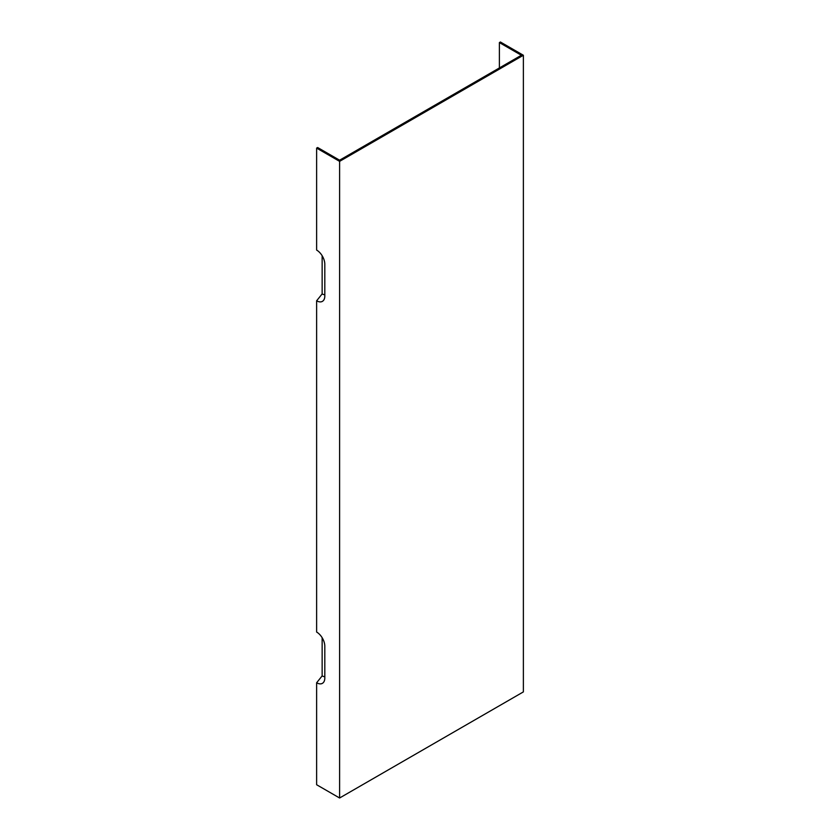 <?xml version="1.0" encoding="UTF-8"?>
<svg xmlns="http://www.w3.org/2000/svg" width="840" height="840" viewBox="0 0 840 840"><rect width="100%" height="100%" fill="white"/><g stroke="black" fill="none" stroke-linecap="round" stroke-linejoin="round"><path stroke-width="1.26" d="M324.807 676.557A7.067 4.074 60 0 1 322.14 675.906L316.627 682.773L316.627 784.739L339.602 798L523.373 691.898L523.373 55.262L500.399 42L499.391 42.588L499.391 67.945M339.602 798L339.602 161.364L523.373 55.262M499.391 42.588L521.356 55.262L340.61 159.621L339.602 160.198L317.635 147.525L316.627 148.103L316.627 250.068A11.561 6.678 60 0 1 324.807 264.233L324.807 296.069A11.561 6.678 60 0 1 324.261 299.124A11.561 6.678 60 0 1 316.627 300.794L316.627 632.048A11.561 6.678 -120 0 1 324.807 646.212L324.807 678.048A11.561 6.678 60 0 1 324.261 681.103A11.561 6.678 60 0 1 316.627 682.773M322.14 637.707L322.14 675.906M339.602 161.364L316.627 148.103M322.14 255.728L322.14 293.927L316.627 300.794M322.14 293.927A7.067 4.074 -120 0 0 324.807 294.578"/></g></svg>
